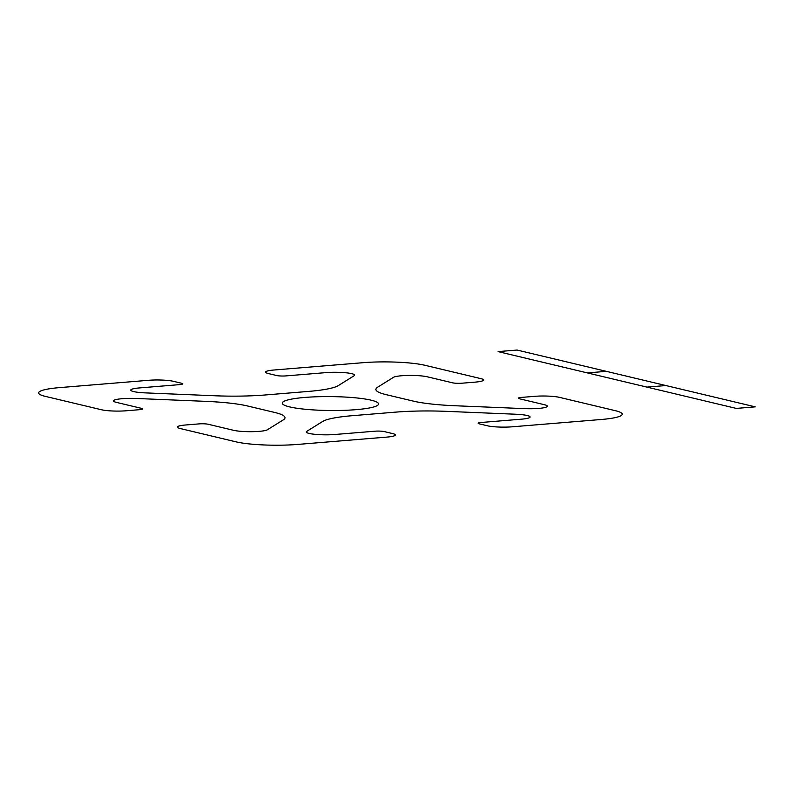<?xml version="1.0" encoding="UTF-8"?>
<svg xmlns="http://www.w3.org/2000/svg" width="795" height="795" viewBox="0 0 795 795"><rect width="100%" height="100%" fill="white"/><g stroke="black" fill="none" stroke-linecap="round" stroke-linejoin="round"><path stroke-width="1.19" d="M354.133 375.727A18.643 2.693 -179.5 0 0 346.749 372.865A18.643 2.693 -179.5 0 0 326.039 372.607L285.872 375.906A6.718 0.974 -179.5 0 1 276.61 375.518L268.273 373.531A17.917 2.584 -179.5 0 1 273.917 370.013L363.067 362.689A44.798 6.469 -179.5 0 1 424.818 365.263L480.796 378.609A17.917 2.584 -179.5 0 1 475.152 382.127L461.875 383.21A6.718 0.974 -179.5 0 1 452.613 382.832L427.392 376.82A18.643 2.693 -179.5 0 0 408.491 375.429A18.643 2.693 -179.5 0 0 393.436 377.357L377.555 387.254A67.187 9.699 -179.5 0 0 386.151 394.648L413.181 401.087A67.187 9.699 -179.5 0 0 455.108 405.748L524.601 408.63A18.643 2.693 -179.5 0 0 543.949 407.736A18.643 2.693 -179.5 0 0 544.535 404.744L519.314 398.732A6.718 0.974 -179.5 0 1 521.431 397.411L534.707 396.327A17.917 2.584 -179.5 0 1 559.412 397.351L615.39 410.697A44.798 6.469 -179.5 0 1 601.278 419.492L512.139 426.816A17.917 2.584 -179.5 0 1 487.434 425.782L479.097 423.795A6.718 0.974 -179.5 0 1 481.214 422.483L521.381 419.184A18.643 2.693 -179.5 0 0 529.838 416.52A18.643 2.693 -179.5 0 0 515.617 414.225L446.134 411.343A67.187 9.699 -179.5 0 0 395.433 412.148L352.394 415.686A67.187 9.699 -179.5 0 0 322.621 421.489L306.741 431.377A18.643 2.693 -179.5 0 0 314.124 434.239A18.643 2.693 -179.5 0 0 334.834 434.497L375.002 431.198A6.718 0.974 -179.5 0 1 384.263 431.586L392.601 433.573A17.917 2.584 -179.5 0 1 386.956 437.091L297.807 444.415A44.798 6.469 -179.5 0 1 236.055 441.851L180.077 428.495A17.917 2.584 -179.5 0 1 185.722 424.977L198.998 423.894A6.718 0.974 -179.5 0 1 208.26 424.272L233.482 430.294A18.643 2.693 -179.5 0 0 252.393 431.675A18.643 2.693 -179.5 0 0 267.448 429.747L283.318 419.849A67.187 9.699 -179.5 0 0 274.722 412.456L247.692 406.016A67.187 9.699 -179.5 0 0 205.766 401.356L136.283 398.474A18.643 2.693 -179.5 0 0 116.925 399.368A18.643 2.693 -179.5 0 0 116.338 402.359L141.56 408.372A6.718 0.974 -179.5 0 1 139.443 409.693L126.166 410.776A17.917 2.584 -179.5 0 1 101.462 409.753L45.484 396.407A44.798 6.469 -179.5 0 1 59.595 387.612L148.745 380.288A17.917 2.584 -179.5 0 1 173.439 381.322L181.777 383.309A6.718 0.974 -179.5 0 1 179.66 384.621L139.503 387.92A18.643 2.693 -179.5 0 0 131.036 390.584A18.643 2.693 -179.5 0 0 145.256 392.879L214.739 395.761A67.187 9.699 -179.5 0 0 265.441 394.956L308.48 391.418A67.187 9.699 -179.5 0 0 338.253 385.625L354.133 375.727A18.643 2.693 -179.5 0 0 351.748 373.67M371.215 400.203A48.157 6.956 -179.5 0 0 287.87 399.935A48.157 6.956 -179.5 0 0 332.221 410.518A48.157 6.956 -179.5 0 0 371.215 400.203M587.396 372.905L606.366 371.354M646.951 387.105L665.922 385.545M498.067 351.609L736.279 408.411L755.25 406.851L517.038 350.048L498.067 351.609"/></g></svg>
